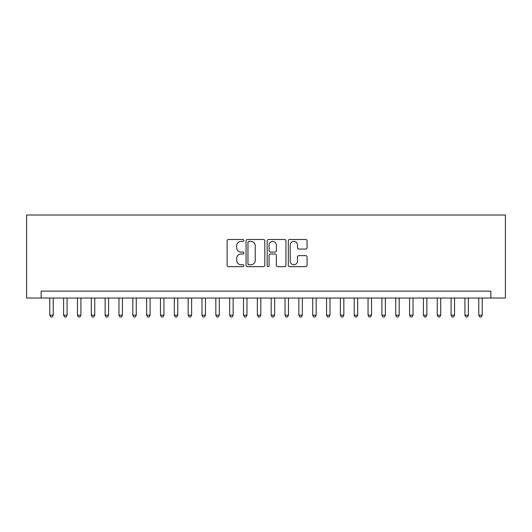 <?xml version="1.0" encoding="UTF-8"?>
<svg xmlns="http://www.w3.org/2000/svg" width="532" height="532" viewBox="0 0 532 532"><rect width="100%" height="100%" fill="white"/><g stroke="black" fill="none" stroke-linecap="round" stroke-linejoin="round"><path stroke-width="0.8" d="M243.862 240.431A0.951 0.951 0 0 0 242.911 239.48L228.474 239.48A1.357 1.357 0 0 0 227.117 240.836L227.117 265.288A1.357 1.357 0 0 0 228.474 266.645L242.911 266.645A0.951 0.951 0 0 0 243.862 265.694A0.951 0.951 0 0 0 242.911 264.743L241.043 264.743A4.349 4.349 0 0 1 236.693 260.394L236.693 258.359A4.349 4.349 0 0 1 241.043 254.01L242.911 254.01A0.951 0.951 0 0 0 243.862 253.059A0.951 0.951 0 0 0 242.911 252.108L241.043 252.108A4.349 4.349 0 0 1 236.693 247.766L236.693 245.724A4.349 4.349 0 0 1 241.043 241.382L242.911 241.382A0.951 0.951 0 0 0 243.862 240.431M305.694 249.056A1.357 1.357 0 0 0 307.057 247.699L307.057 240.836A1.357 1.357 0 0 0 305.694 239.48L289.667 239.48A1.357 1.357 0 0 0 288.311 240.836L288.311 265.288A1.357 1.357 0 0 0 289.667 266.645L305.694 266.645A1.357 1.357 0 0 0 307.057 265.288L307.057 257.003A1.357 1.357 0 0 0 305.694 255.639L298.838 255.639A1.357 1.357 0 0 0 297.481 257.003L297.481 261.112A3.631 3.631 0 0 1 293.844 264.743A3.631 3.631 0 0 1 290.213 261.112L290.213 245.013A3.631 3.631 0 0 1 293.844 241.382A3.631 3.631 0 0 1 297.481 245.013L297.481 247.699A1.357 1.357 0 0 0 298.838 249.056L305.694 249.056M490.87 298.033L505.4 298.033L505.4 215.008L26.6 215.008L26.6 298.033L490.87 298.033L490.87 291.117L41.13 291.117L41.13 298.033M264.81 240.836A1.357 1.357 0 0 0 263.453 239.48L247.427 239.48A1.357 1.357 0 0 0 246.07 240.836L246.07 265.288A1.357 1.357 0 0 0 247.427 266.645L263.453 266.645A1.357 1.357 0 0 0 264.81 265.288L264.81 240.836M268.547 239.48L284.573 239.48A1.357 1.357 0 0 1 285.93 240.836L285.93 265.288A1.357 1.357 0 0 1 284.573 266.645L277.717 266.645A1.357 1.357 0 0 1 276.354 265.288L276.354 255.373A1.357 1.357 0 0 0 274.997 254.01L270.449 254.01A1.357 1.357 0 0 0 269.092 255.373L269.092 265.694A0.951 0.951 0 0 1 268.141 266.645A0.951 0.951 0 0 1 267.19 265.694L267.19 240.836A1.357 1.357 0 0 1 268.547 239.48M248.916 241.382A0.951 0.951 0 0 0 247.965 242.333L247.965 263.792A0.951 0.951 0 0 0 248.916 264.743L250.891 264.743A4.349 4.349 0 0 0 255.234 260.394L255.234 245.724A4.349 4.349 0 0 0 250.891 241.382L248.916 241.382M276.354 245.079A3.631 3.631 0 0 0 272.723 241.448A3.631 3.631 0 0 0 269.092 245.079L269.092 250.752A1.357 1.357 0 0 0 270.449 252.108L274.997 252.108A1.357 1.357 0 0 0 276.354 250.752L276.354 245.079M49.782 298.033L49.782 315.197L53.24 315.197L53.24 298.033M53.24 315.197L52.203 316.992L50.819 316.992L49.782 315.197M63.614 298.033L63.614 315.197L67.079 315.197L67.079 298.033M67.079 315.197L66.041 316.992L64.658 316.992L63.614 315.197M77.453 298.033L77.453 315.197L80.917 315.197L80.917 298.033M80.917 315.197L79.88 316.992L78.49 316.992L77.453 315.197M91.291 298.033L91.291 315.197L94.756 315.197L94.756 298.033M94.756 315.197L93.712 316.992L92.329 316.992L91.291 315.197M105.13 298.033L105.13 315.197L108.588 315.197L108.588 298.033M108.588 315.197L107.55 316.992L106.167 316.992L105.13 315.197M118.969 298.033L118.969 315.197L122.427 315.197L122.427 298.033M122.427 315.197L121.389 316.992L120.006 316.992L118.969 315.197M132.807 298.033L132.807 315.197L136.265 315.197L136.265 298.033M136.265 315.197L135.228 316.992L133.845 316.992L132.807 315.197M146.646 298.033L146.646 315.197L150.104 315.197L150.104 298.033M150.104 315.197L149.066 316.992L147.683 316.992L146.646 315.197M160.484 298.033L160.484 315.197L163.942 315.197L163.942 298.033M163.942 315.197L162.905 316.992L161.522 316.992L160.484 315.197M174.323 298.033L174.323 315.197L177.781 315.197L177.781 298.033M177.781 315.197L176.744 316.992L175.361 316.992L174.323 315.197M188.162 298.033L188.162 315.197L191.62 315.197L191.62 298.033M191.62 315.197L190.582 316.992L189.199 316.992L188.162 315.197M202 298.033L202 315.197L205.458 315.197L205.458 298.033M205.458 315.197L204.421 316.992L203.038 316.992L202 315.197M215.839 298.033L215.839 315.197L219.297 315.197L219.297 298.033M219.297 315.197L218.26 316.992L216.876 316.992L215.839 315.197M229.678 298.033L229.678 315.197L233.136 315.197L233.136 298.033M233.136 315.197L232.098 316.992L230.715 316.992L229.678 315.197M243.51 298.033L243.51 315.197L246.974 315.197L246.974 298.033M246.974 315.197L245.937 316.992L244.554 316.992L243.51 315.197M257.348 298.033L257.348 315.197L260.813 315.197L260.813 298.033M260.813 315.197L259.776 316.992L258.386 316.992L257.348 315.197M271.187 298.033L271.187 315.197L274.652 315.197L274.652 298.033M274.652 315.197L273.614 316.992L272.224 316.992L271.187 315.197M285.026 298.033L285.026 315.197L288.49 315.197L288.49 298.033M288.49 315.197L287.446 316.992L286.063 316.992L285.026 315.197M298.864 298.033L298.864 315.197L302.322 315.197L302.322 298.033M302.322 315.197L301.285 316.992L299.902 316.992L298.864 315.197M312.703 298.033L312.703 315.197L316.161 315.197L316.161 298.033M316.161 315.197L315.124 316.992L313.74 316.992L312.703 315.197M326.542 298.033L326.542 315.197L330 315.197L330 298.033M330 315.197L328.962 316.992L327.579 316.992L326.542 315.197M340.38 298.033L340.38 315.197L343.838 315.197L343.838 298.033M343.838 315.197L342.801 316.992L341.418 316.992L340.38 315.197M354.219 298.033L354.219 315.197L357.677 315.197L357.677 298.033M357.677 315.197L356.639 316.992L355.256 316.992L354.219 315.197M368.058 298.033L368.058 315.197L371.516 315.197L371.516 298.033M371.516 315.197L370.478 316.992L369.095 316.992L368.058 315.197M381.896 298.033L381.896 315.197L385.354 315.197L385.354 298.033M385.354 315.197L384.317 316.992L382.934 316.992L381.896 315.197M395.735 298.033L395.735 315.197L399.193 315.197L399.193 298.033M399.193 315.197L398.155 316.992L396.772 316.992L395.735 315.197M409.574 298.033L409.574 315.197L413.032 315.197L413.032 298.033M413.032 315.197L411.994 316.992L410.611 316.992L409.574 315.197M423.412 298.033L423.412 315.197L426.87 315.197L426.87 298.033M426.87 315.197L425.833 316.992L424.45 316.992L423.412 315.197M437.244 298.033L437.244 315.197L440.709 315.197L440.709 298.033M440.709 315.197L439.671 316.992L438.288 316.992L437.244 315.197M451.083 298.033L451.083 315.197L454.547 315.197L454.547 298.033M454.547 315.197L453.51 316.992L452.12 316.992L451.083 315.197M464.921 298.033L464.921 315.197L468.386 315.197L468.386 298.033M468.386 315.197L467.342 316.992L465.959 316.992L464.921 315.197M478.76 298.033L478.76 315.197L482.218 315.197L482.218 298.033M482.218 315.197L481.181 316.992L479.798 316.992L478.76 315.197"/></g></svg>
